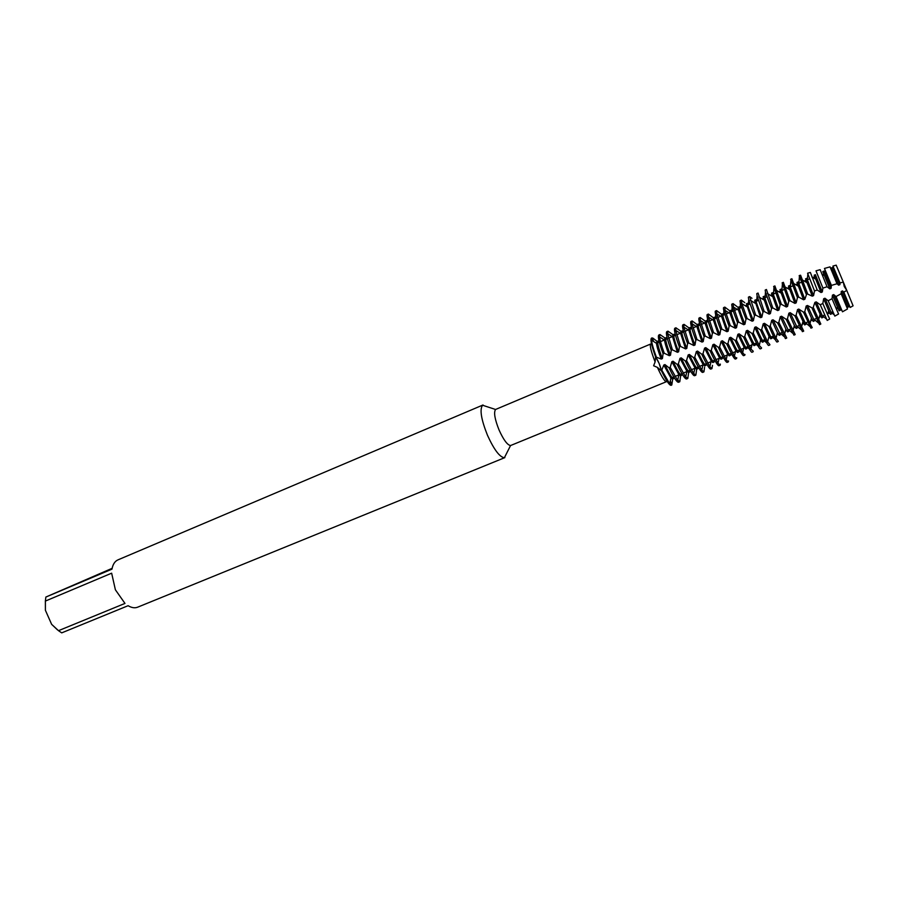 <?xml version="1.0" encoding="UTF-8"?>
<svg xmlns="http://www.w3.org/2000/svg" width="898" height="898" viewBox="0 0 898 898"><rect width="100%" height="100%" fill="white"/><g stroke="black" fill="none" stroke-linecap="round" stroke-linejoin="round"><path stroke-width="1.35" d="M653.699 341.566L652.307 338.366L653.699 341.566M659.132 363.432L661.512 370.908L657.392 367.383L653.621 365.767L655.102 361.95L655.596 356.865L659.132 363.432M744.925 324.212L745.969 319.127L747.203 318.61L752.142 321.203L753.377 320.687L754.455 315.58L755.689 315.063L760.617 317.668L761.863 317.151L762.974 312.021L764.22 311.494L769.137 314.12L770.383 313.604L771.539 308.441L772.785 307.924L777.69 310.562L778.948 310.034L780.126 304.849L781.395 304.321L786.289 306.981L787.546 306.454L788.77 301.245L790.027 300.718L794.921 303.389L796.178 302.862L797.446 297.62L798.715 297.092L803.587 299.775L804.855 299.247L806.786 293.713L812.286 296.149L813.566 295.622L814.508 290.952L817.214 290.02L821.03 292.512L822.31 291.973L822.905 288.101L827.047 286.765L829.819 288.853L831.099 288.314L831.391 285.407L837.015 283.757L838.642 285.182L839.933 284.644L840 282.937L843.301 282.073L836.184 265.157L843.301 282.073L844.255 286.507L843.301 282.073L846.758 290.391L844.255 286.507L846.758 290.391L853.089 305.825L850.17 307.464L849.643 306.184M651.645 344.394L650.68 344.013L495.561 409.477C493.597 412.362 494.764 419.198 499.064 429.996C503.542 439.874 507.381 445.06 510.558 445.543L666.361 381.729C664.722 381.605 661.736 376.823 657.392 367.383M650.68 344.013C649.591 345.461 651.061 351.444 655.102 361.95M487.85 406.962L482.563 405.245C479.532 409.398 481.16 419.388 487.446 435.204C494.035 449.662 499.681 457.172 504.384 457.733L506.899 452.783M483.001 404.987L117.952 559.869C114.832 561.272 112.845 564.359 111.981 569.141L45.854 597.058L112.138 568.322M45.854 597.058L45.371 601.076L111.655 573.182L115.382 589.784L124.979 603.422L58.493 630.677L61.715 632.865L128.1 605.712C131.647 607.8 134.812 608.294 137.619 607.194L504.878 457.61M671.569 384.018L670.312 380.943L671.569 384.018M651.78 338.119C649.984 338.568 651.252 344.821 655.596 356.865L661.231 359.065L662.41 358.571L663.094 353.733L664.284 353.24L669.324 355.698L670.503 355.204L671.221 350.343L672.411 349.838L677.44 352.308L678.63 351.814L679.382 346.931L680.583 346.426L675.711 330.363L675.925 327.804L681.032 331.34M663.757 365.059L661.512 370.908C666.619 381.381 669.886 386.106 671.311 385.107M58.493 630.677L51.635 624.335L57.483 629.88M51.635 624.335L45.405 610.281L45.371 601.076M45.405 600.448L45.405 610.281M672.692 379.012L671.805 384.973L669.695 383.816L662.107 370.661M672.759 378.26L672.815 377.351M672.849 378.339L672.86 377.34M679.977 358.336L678.36 363.948L677.171 364.442L673.04 361.221L671.85 361.703L670.211 367.316L669.032 367.798L664.947 364.577C669.201 373.815 672.097 378.496 673.646 378.619L674.039 377.351M677.732 380.101L678.933 381.01M680.65 375.746L679.797 381.706L677.653 380.438L670.211 367.316M680.718 374.904L680.774 374.084L680.83 375.005M673.04 361.221C677.283 370.481 680.156 375.196 681.649 375.33L681.986 373.77M685.702 376.823L686.914 377.744M688.643 372.468L687.812 378.428L685.657 377.025L678.36 363.948M688.71 371.525L688.755 370.807M688.845 371.649L688.8 370.795M820.839 323.987L820.143 324.38L812.892 308.34L807.459 305.488L806.18 306.016L804.799 311.685L803.53 312.212L798.771 309.08L797.514 309.608L796.111 315.277L794.842 315.804L790.139 312.661L788.882 313.189L787.456 318.846L786.199 319.374L781.541 316.231L780.283 316.747L778.847 322.416L777.589 322.932L772.976 319.778L771.719 320.305L770.271 325.952L769.025 326.468L764.445 323.314L763.199 323.83L761.729 329.487L760.483 330.004L755.959 326.838L754.713 327.355L753.231 333.001L751.996 333.506L747.506 330.341L746.272 330.857L744.768 336.492L743.533 337.008L739.088 333.832L737.853 334.337L736.338 339.983L735.114 340.488L730.703 337.311L729.479 337.816L727.952 343.451L726.729 343.956L722.362 340.769L721.139 341.274L719.59 346.897L718.378 347.403L714.056 344.215L712.844 344.72L711.272 350.343L710.06 350.837L705.783 347.638L704.571 348.143L702.988 353.767L701.787 354.261L697.544 351.062L696.343 351.556L694.749 357.168L693.548 357.673L689.338 354.463L688.149 354.957L686.532 360.569L685.342 361.063L681.178 357.842C685.41 367.136 688.25 371.873 689.686 372.041L689.967 370.313M693.705 373.546L694.929 374.466M696.624 369.594L695.86 375.139L693.683 373.602L686.532 360.569M696.747 368.124L696.781 367.518M696.882 368.259L696.826 367.495M704.582 367.26L703.942 371.839L701.753 370.167L694.749 357.168M704.941 364.846L704.885 364.195M706.198 363.645L706.951 364.453M712.507 365.34L711.934 368.618L709.858 366.698L702.988 353.767M714.292 360.322L715.448 361.512M720.376 364.117L720.106 365.284L718.007 363.219L711.272 350.343M722.419 356.989L723.945 358.515M728.536 360.929L728.3 361.939L726.179 359.716L719.59 346.897M729.198 354.261L731.286 353.352L729.165 354.227M730.59 353.644L732.454 355.462M736.742 357.73L736.528 358.571L734.396 356.192L727.952 343.451M738.785 350.276L740.973 352.364M744.981 354.497L744.801 355.193L742.646 352.645L736.338 339.983M747.013 346.897L749.516 349.243M753.254 351.23L750.941 349.075L744.768 336.492M755.274 343.507L758.08 346.078M761.571 347.941L759.27 345.483L753.231 333.001M763.581 340.095L766.668 342.89M769.923 344.63L767.633 341.88L761.729 329.487M771.921 336.683L775.277 339.669M778.308 341.285L776.029 338.243L770.271 325.952M780.295 333.237L783.909 336.424M786.727 337.917L778.847 322.416M788.702 329.791L792.575 333.147M795.19 334.516L787.456 318.846M797.143 326.322L801.252 329.847M805.629 322.842L809.962 326.524M814.138 319.351L818.707 323.179M822.691 315.838L826.497 319.082M831.29 312.313L834.22 314.872M839.911 308.766L841.942 310.596M664.284 353.24C661.534 345.831 659.963 340.387 659.559 336.918L659.974 334.539L658.75 335.066C657.639 336.526 659.087 342.755 663.094 353.733M659.199 341.655L657.965 341.072C657.044 342.621 658.526 348.458 662.41 358.571M659.233 341.801L657.662 341.801M656.921 341.509L656.494 343.362C656.853 346.673 658.436 351.915 661.231 359.065M667.203 338.007L665.654 338.501M664.89 338.153L664.52 340.084C664.947 343.418 666.552 348.626 669.324 355.698M665.07 338.075L659.974 334.539M657.134 341.42L652.891 338.131L651.443 338.153C650.174 339.466 651.555 345.708 655.596 356.865C658.313 360.962 660.288 365.643 661.512 370.908C666.215 380.584 669.392 385.388 671.053 385.321L671.637 385.085M656.18 356.618C653.407 349.12 651.869 343.631 651.544 340.174L652.027 337.906M667.248 338.434L665.946 337.715C665.081 339.242 666.597 345.068 670.503 355.204M672.411 349.838L667.618 333.652L667.966 331.16L666.743 331.688C665.687 333.124 667.192 339.343 671.221 350.343M675.15 333.944L675.206 335.066L673.68 335.19M672.883 334.786L672.58 336.806L677.44 352.308M673.029 334.718L667.966 331.16M675.206 335.077L673.949 334.337C673.141 335.841 674.701 341.667 678.63 351.814M675.981 327.77L674.757 328.298C673.781 329.712 675.318 335.919 679.382 346.931M683.165 330.004L683.21 331.699L681.75 331.878M680.92 331.396L680.673 333.506L685.601 348.918L686.802 348.413L687.587 343.507L688.788 343.002L693.795 345.506L694.996 345L695.815 340.073L697.016 339.567L702.023 342.071L703.224 341.577L704.088 336.615L705.289 336.11L700.227 320.451L700.238 317.51L705.222 321.147L705.188 323.538L710.284 338.636L711.497 338.131L712.383 333.147L713.607 332.642L718.58 335.179L719.803 334.673L720.724 329.667L721.947 329.151L726.92 331.71L728.143 331.194L729.109 326.165L730.332 325.648L735.294 328.219L736.517 327.714L737.516 322.651L738.751 322.135L743.701 324.717L744.925 324.2C740.828 313.918 738.931 308.126 739.245 306.813L738.033 307.318L738.414 310.079L743.701 324.717M683.21 331.699L681.986 330.947C681.245 332.428 682.85 338.254 686.802 348.413M688.788 343.002L683.838 327.074L684.029 324.369L682.806 324.885C681.896 326.277 683.49 332.485 687.587 343.507M691.224 326.12L691.247 328.32L689.855 328.567M688.979 327.995L688.8 330.195L693.795 345.506M689.058 327.961L684.029 324.369M691.247 328.32L690.068 327.546C689.383 328.994 691.022 334.819 694.996 345M697.016 339.567L692.01 323.774L692.122 320.945L690.888 321.473C690.046 322.831 691.685 329.027 695.815 340.073M699.317 322.27L699.317 324.919L698.004 325.256M697.084 324.582L696.971 326.872L702.023 342.071M697.129 324.56L692.122 320.945M699.317 324.919L698.173 324.122C697.555 325.559 699.239 331.373 703.224 341.577M700.238 317.51L699.003 318.038C698.229 319.374 699.924 325.559 704.088 336.615M707.456 318.442L707.422 321.506L706.198 321.955M707.422 321.506L706.322 320.687C705.761 322.101 707.478 327.916 711.497 338.131M713.607 332.642L708.477 317.129L708.387 314.064L707.153 314.592C706.457 315.894 708.196 322.079 712.383 333.147M713.382 317.712L713.427 320.193L718.58 335.179M715.639 314.626L715.56 318.072L714.539 317.219L713.338 317.724L708.387 314.064M714.539 317.219L714.494 317.241C714 318.633 715.762 324.436 719.803 334.673M715.56 318.072L714.415 318.554M721.947 329.151L716.772 313.784L716.582 310.596L715.347 311.123C714.707 312.403 716.503 318.577 720.724 329.667M721.577 314.255L721.723 316.826L726.92 331.71M723.855 310.82L723.732 314.637L722.744 313.761L721.543 314.266L716.582 310.596M722.744 313.761L722.71 313.784C722.273 315.142 724.08 320.945 728.143 331.194M723.732 314.637L722.665 315.086M730.332 325.648L725.101 310.439L724.809 307.116L723.564 307.644C723.002 308.901 724.843 315.063 729.109 326.165M732.106 307.015L731.937 311.179L730.983 310.281L729.748 310.809L730.052 313.458L735.294 328.219M729.591 310.697L724.809 307.116M730.983 310.281L730.961 310.304C730.59 311.64 732.442 317.443 736.517 327.714M731.937 311.179L730.95 311.595M738.751 322.135L733.475 307.071L733.06 303.625L731.825 304.153C731.331 305.376 733.228 311.539 737.516 322.651M737.247 306.746L733.06 303.625M740.401 303.221L740.177 307.7L739.267 306.79M740.177 307.7L739.279 308.081M747.203 318.61L741.894 303.704L741.355 300.112L740.12 300.639C739.694 301.84 741.636 308.003 745.969 319.127M746.395 303.793L752.142 321.203M744.756 302.66L741.355 300.112M748.73 299.438L748.461 304.22L747.563 303.3C747.316 304.59 749.258 310.382 753.377 320.687M748.461 304.22L747.63 304.568M755.689 315.063L749.684 296.587L748.438 297.126C748.09 298.282 750.088 304.444 754.455 315.58M754.747 300.28L760.617 317.668M751.985 298.304L749.684 296.587M757.081 295.644L756.767 300.718L755.914 299.786C755.734 301.043 757.721 306.835 761.863 317.151M756.767 300.718L756.026 301.032M764.22 311.494L758.058 293.051L756.812 293.579C756.531 294.724 758.586 300.864 762.974 312.021M763.12 296.744L769.137 314.12M765.478 291.861L765.118 297.204L764.299 296.25L770.383 313.604M765.118 297.204L764.456 297.485M772.785 307.924L766.454 289.493L765.208 290.032C764.995 291.143 767.105 297.272 771.539 308.441M771.539 293.197L777.69 310.562M773.919 288.067L773.504 293.668L772.729 292.692L778.948 310.034M773.504 293.668L772.92 293.915M781.395 304.321L774.895 285.923L773.638 286.462L780.126 304.849M782.383 284.273L781.922 290.121L781.204 289.111L779.947 289.65L786.289 306.981M781.204 289.111L787.546 306.454M790.027 300.718L783.37 282.342L782.124 282.859L788.77 301.245M788.478 286.058L794.921 303.389M790.891 280.49L790.375 286.563L789.69 285.542L796.178 302.862M798.715 297.092L791.879 278.739L790.622 279.278L797.435 297.62M799.422 276.696L798.872 282.982L798.232 281.938L796.975 282.466L803.587 299.775M798.232 281.938L804.855 299.247M799.849 275.405L799.164 275.664L806.157 293.983M807.83 274.092L807.392 279.39L806.808 278.324L805.54 278.863L812.286 296.149M807.493 293.455L800.612 275.271M806.808 278.324L813.566 295.622M807.616 273.216L814.508 290.952M822.31 291.973L815.406 274.698L814.149 275.226L821.03 292.512M817.214 290.02L810.355 272.476M827.047 286.765L820.155 269.681L816.001 270.826L822.905 288.101M831.099 288.314L824.061 271.05L822.793 271.578L829.819 288.853M837.015 283.757L830.021 266.874L824.454 268.446L831.391 285.407M839.933 284.644L832.749 267.391L831.469 267.918L838.642 285.182M848.576 305.219L849.631 306.196M832.951 266.055L840 282.937M847.51 308.946L841.157 293.713L841.258 291.468L842.549 290.93L843.828 292.153L846.758 290.391L853.089 305.814M680.583 346.437L685.601 348.918M705.3 336.11L710.284 338.636M841.157 293.713L836.038 296.565L833.714 294.6L832.435 295.128L832.031 298.731L828.169 300.751L824.925 298.237L823.646 298.776L822.826 303.479L820.256 304.759L816.17 301.874L814.89 302.401L812.881 308.34M681.178 357.842L679.988 358.336L686.914 371.289L688.508 372.524L689.686 372.041M664.947 364.577L663.768 365.059L670.929 378.058L672.479 379.091L673.646 378.619M843.828 292.153L850.17 307.453M842.549 290.93L849.081 306.689L847.802 307.206L846.084 303.064L845.669 304.557M841.258 291.468L846.084 303.064M810.299 272.453L807.571 273.228M800.5 275.215L799.792 275.417L806.786 293.713M836.038 296.565L842.481 311.797L847.521 308.957M833.714 294.6L840.36 310.259L839.091 310.787L837.363 306.847L836.622 309.597L832.031 298.731M832.435 295.128L837.363 306.847M838.586 313.986L836.622 309.597M828.169 300.751L834.848 316.107M824.925 298.248L831.683 313.817L830.414 314.345L828.686 310.607L827.608 314.637L822.826 303.479M823.646 298.776L828.686 310.607M829.696 318.992L827.608 314.637M820.256 304.759L827.226 320.395M816.17 301.874L823.051 317.331M814.89 302.401L821.782 317.881L823.039 317.364M820.794 324.021L813.566 308.014M812.252 308.609L819.548 324.661L820.2 324.358M807.448 305.488L814.452 320.855L813.184 321.405L811.444 318.06L810.018 323.493L804.799 311.685M806.18 306.016L811.444 318.06M812.241 327.59L810.018 323.493M803.53 312.212L810.961 328.163L812.219 327.647M798.771 309.08L805.888 324.369M797.514 309.608L804.619 324.919L805.865 324.403M803.699 331.081L796.111 315.277M794.842 315.804L802.419 331.654L803.665 331.149M790.139 312.661L797.368 327.86M788.882 313.189L794.348 325.413L796.088 328.41L797.334 327.905M786.199 319.374L793.899 335.134L795.145 334.628M781.529 316.231L788.871 331.34M780.283 316.747L785.862 329.072L787.602 331.89L788.837 331.384M777.589 322.932L785.424 338.602L786.659 338.097M772.976 319.789L780.418 334.808M771.719 320.305L777.421 332.698L779.15 335.358L780.384 334.853M769.025 326.468C773.504 336.57 776.153 341.756 776.983 342.048L778.218 341.543M764.445 323.314C768.609 332.889 771.113 337.884 771.954 338.31L772.011 338.254M763.199 323.83L769.002 336.301L770.731 338.815L771.954 338.31M760.483 330.004C764.984 340.061 767.678 345.225 768.587 345.483L769.81 344.978M755.959 326.838C760.123 336.38 762.66 341.341 763.569 341.745L763.626 341.689M754.713 327.355L760.628 339.893L762.357 342.25L763.569 341.745M751.996 333.506C756.509 343.541 759.248 348.671 760.213 348.895L761.437 348.402M747.506 330.341C751.682 339.859 754.253 344.798 755.229 345.169L755.285 345.113M746.272 330.857L752.3 343.451L754.006 345.663L755.229 345.169M743.533 337.008C748.068 347.01 750.851 352.106 751.884 352.297L753.096 351.803M739.088 333.832C743.275 343.317 745.879 348.233 746.912 348.581L746.979 348.514M737.853 334.337L743.993 346.998L745.699 349.075L746.912 348.581M735.114 340.488C739.66 350.456 742.489 355.518 743.589 355.687L744.801 355.193M730.703 337.311C734.901 346.763 737.539 351.657 738.627 351.971L738.706 351.915M729.479 337.816L735.731 350.534L737.426 352.465L738.627 351.971M726.729 343.956C731.298 353.891 734.16 358.919 735.327 359.065L736.528 358.571M722.362 340.769C726.561 350.198 729.232 355.058 730.388 355.35L730.467 355.282M721.139 341.274L727.503 354.036L729.187 355.844L730.388 355.35M718.378 347.403C722.957 357.303 725.865 362.309 727.099 362.422L728.3 361.939M714.056 344.215C718.265 353.61 720.971 358.448 722.183 358.717L722.261 358.65M712.844 344.72L719.32 357.527L720.982 359.211L722.183 358.717M710.06 350.837C714.662 360.704 717.614 365.688 718.905 365.767L720.106 365.284M705.783 347.638C709.992 357.022 712.743 361.827 714 362.074L714.101 361.995M704.571 348.143L711.16 360.996L712.81 362.556L714 362.074M701.787 354.261C706.4 364.094 709.386 369.044 710.745 369.1L711.934 368.618M697.544 351.062C701.765 360.401 704.537 365.183 705.862 365.407L705.963 365.329M696.343 351.556L703.044 364.442L704.683 365.89L705.862 365.407M693.548 357.673C698.173 367.473 701.203 372.389 702.629 372.423L703.808 371.94M689.338 354.463C693.57 363.78 696.377 368.539 697.757 368.73L697.869 368.651M688.149 354.957L694.962 367.877L696.579 369.213L697.757 368.73M685.342 361.063C689.99 370.829 693.054 375.723 694.536 375.723L695.714 375.241M677.171 364.442C681.829 374.174 684.938 379.035 686.487 379.012L687.655 378.541M671.85 361.703L678.899 374.691L680.482 375.813L681.649 375.33M669.032 367.798C673.713 377.508 676.856 382.346 678.461 382.29L679.629 381.818M814.643 276.696L812.78 277.482L814.643 276.696M809.614 278.818L807.257 279.806L809.614 278.818M806 280.333L804.238 281.074L806 280.333M801.465 282.241L798.636 283.431L801.465 282.241M797.379 283.959L795.729 284.655L797.379 283.959M792.811 285.89L790.06 287.046L792.811 285.89M788.803 287.573L787.265 288.224L788.803 287.573M784.19 289.515L781.518 290.649L784.19 289.515M780.272 291.176L778.824 291.783L780.272 291.176M775.614 293.13L773.01 294.23L775.614 293.13M771.764 294.757L770.428 295.319L771.764 294.757M767.072 296.733L764.535 297.799L767.072 296.733M763.3 298.316L762.065 298.843L763.3 298.316M758.563 300.314L756.105 301.346L758.563 300.314M754.87 301.863L753.725 302.345L754.87 301.863M750.099 303.883L747.708 304.882L750.099 303.883M746.485 305.399L745.43 305.836L746.485 305.399M741.669 307.43L739.346 308.407L741.669 307.43M738.122 308.923L734.497 310.45L738.122 308.923M733.273 310.966L731.017 311.909L733.273 310.966M729.805 312.425L726.134 313.974L729.805 312.425M724.91 314.48L722.733 315.4L724.91 314.48M721.521 315.916L717.805 317.477L721.521 315.916M716.582 317.993L714.471 318.88L716.582 317.993M713.27 319.385L709.51 320.968L713.27 319.385M708.298 321.484L706.255 322.337L708.298 321.484M705.053 322.842L701.248 324.447L705.053 322.842M700.047 324.953L698.072 325.794L700.047 324.953M696.87 326.288L693.032 327.916L696.87 326.288M691.83 328.421L689.922 329.218L691.83 328.421M688.732 329.723L684.837 331.362L688.732 329.723M683.647 331.867L681.807 332.642L683.647 331.867M680.617 333.136L676.688 334.797L680.617 333.136M675.498 335.291L673.725 336.043L675.498 335.291M672.546 336.537L668.572 338.209L672.546 336.537M667.394 338.714L665.676 339.433L667.394 338.714M664.498 339.927L660.49 341.61L664.498 339.927M659.312 342.116L657.662 342.811L659.312 342.116M495.561 409.477L482.563 405.245M510.558 445.543L504.384 457.733M849.149 304.983L848.487 305.253L849.149 304.983M840.977 308.34L839.72 308.845L840.977 308.34M832.816 311.685L830.998 312.437L832.816 311.685M829.73 312.953L827.855 313.728L829.73 312.953M824.667 315.03L822.31 315.995L824.667 315.03M821.041 316.523L819.279 317.241L821.041 316.523M816.495 318.386L813.655 319.553L816.495 318.386M812.398 320.07L810.737 320.743L812.398 320.07M807.807 321.955L805.046 323.089L807.807 321.955M803.789 323.594L802.24 324.234L803.789 323.594M799.153 325.503L796.459 326.603L799.153 325.503M795.213 327.119L793.765 327.714L795.213 327.119M790.543 329.038L787.928 330.105L790.543 329.038M786.682 330.621L785.335 331.171L786.682 330.621M781.967 332.552L779.419 333.596L781.967 332.552M778.184 334.112L776.938 334.617L778.184 334.112M773.425 336.054L770.955 337.076L773.425 336.054M769.721 337.581L768.576 338.052L769.721 337.581M764.928 339.545L762.525 340.533L764.928 339.545M761.302 341.038L760.247 341.464L761.302 341.038M756.464 343.025L754.129 343.979L756.464 343.025M752.906 344.484L749.269 345.977L752.906 344.484M748.034 346.482L745.778 347.403L748.034 346.482M744.554 347.908L740.872 349.423L744.554 347.908M739.649 349.928L737.449 350.826L739.649 349.928M736.237 351.32L732.51 352.858L736.237 351.32M727.964 354.721L724.181 356.27L727.964 354.721M722.969 356.764L720.914 357.606L722.969 356.764M719.713 358.1L715.897 359.671L719.713 358.1M714.685 360.165L712.698 360.985L714.685 360.165M711.508 361.479L707.646 363.061L711.508 361.479M706.434 363.555L704.515 364.341L706.434 363.555M703.325 364.835L699.419 366.429L703.325 364.835M698.229 366.923L696.377 367.686L698.229 366.923M695.187 368.169L691.236 369.785L695.187 368.169M690.046 370.279L688.261 371.009L690.046 370.279M687.082 371.503L683.097 373.13L687.082 371.503M681.908 373.624L680.179 374.331L681.908 373.624M679.011 374.814L674.982 376.464L679.011 374.814M673.792 376.947L672.142 377.631L673.792 376.947M658.021 341.038L656.865 341.532M666.002 337.682L664.834 338.176M674.005 334.303L672.827 334.797M682.042 330.924L680.864 331.418M690.113 327.512L688.934 328.017M698.217 324.099L697.028 324.593M706.356 320.665L705.166 321.17M747.585 303.288L746.373 303.805M755.936 299.764L754.713 300.28M764.321 296.228L763.098 296.744M772.751 292.681L771.517 293.197M789.701 285.53L788.455 286.058M836.184 265.157L832.962 266.066M833.187 272.072L831.851 271.308M824.364 275.585L821.895 274.171M815.575 279.087L811.96 277.011M806.831 282.578L802.071 279.817M798.131 286.058L793.271 283.229M789.477 289.526L784.605 286.664M780.867 292.984L775.973 290.099M772.291 296.43L767.397 293.511M763.76 299.853L758.855 296.924M755.274 303.277L750.346 300.314M746.822 306.678L741.894 303.704M738.414 310.079L733.475 307.071M730.052 313.458L725.101 310.439M721.723 316.826L716.772 313.784M713.427 320.193L708.477 317.129M705.188 323.538L700.227 320.451M696.971 326.872L692.01 323.774M688.8 330.195L683.838 327.074M680.673 333.506L675.711 330.363M672.58 336.806L667.618 333.652M656.494 343.362L651.544 340.174M664.52 340.084L659.559 336.918M820.042 314.345L818.639 319.666M802.879 321.742L801.465 327.22M794.348 325.413L792.945 330.913M785.862 329.072L784.47 334.595M777.421 332.698L776.029 338.243M769.002 336.301L767.633 341.88M760.628 339.893L759.27 345.483M752.3 343.451L750.941 349.075M743.993 346.998L742.646 352.645M735.731 350.534L734.396 356.192M727.503 354.036L726.179 359.716M719.32 357.527L718.007 363.219M711.16 360.996L709.858 366.698M703.044 364.442L701.753 370.167M694.962 367.877L693.683 373.602M686.914 371.289L685.657 377.025M678.899 374.691L677.653 380.438M670.929 378.058L669.695 383.816M829.662 319.026L827.193 320.418M838.564 314.008L834.826 316.118"/></g></svg>
